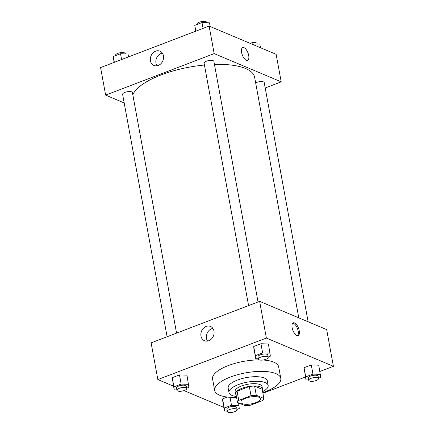 <?xml version="1.0" encoding="UTF-8"?>
<svg xmlns="http://www.w3.org/2000/svg" width="434" height="434" viewBox="0 0 434 434"><rect width="100%" height="100%" fill="white"/><g stroke="black" fill="none" stroke-linecap="round" stroke-linejoin="round"><path stroke-width="0.65" d="M259.027 397.267A9.955 3.477 -10.4 0 1 260.476 398.667A9.955 3.477 -10.4 0 1 251.308 403.88A9.955 3.477 -10.4 0 1 240.892 402.258A9.955 3.477 -10.4 0 1 247.7 397.582A9.955 3.477 -10.4 0 1 259.027 397.267M251.004 395.678L238.76 400.36A13.373 4.665 -10.4 0 0 237.506 402.459L245.074 405.649A13.373 4.665 -10.4 0 0 250.358 405.248L262.608 400.566A13.373 4.665 -10.4 0 0 263.856 398.461L256.293 395.276A13.373 4.665 -10.4 0 0 251.004 395.678L249.322 386.499L237.072 391.186L238.76 400.36M263.856 398.461L262.174 389.287L254.606 386.103L256.293 395.276M237.506 402.459L235.825 393.285A13.373 4.665 -10.4 0 1 237.072 391.186M249.322 386.499A13.373 4.665 -10.4 0 1 254.606 386.103M262.299 389.971A13.687 4.779 169.6 0 0 262.462 388.815A13.687 4.779 169.6 0 0 248.134 386.586A13.687 4.779 169.6 0 0 235.532 393.757A13.687 4.779 169.6 0 0 236.096 394.777M235.532 393.757L235.114 391.463A13.687 4.779 -10.4 0 1 244.478 385.029A13.687 4.779 -10.4 0 1 260.053 384.6A13.687 4.779 -10.4 0 1 262.038 386.52L262.462 388.815M262.608 391.669A19.91 6.949 169.6 0 0 268.163 385.397A19.91 6.949 169.6 0 0 247.32 382.153A19.91 6.949 169.6 0 0 228.995 392.586A19.91 6.949 169.6 0 0 236.411 396.481M268.163 385.397L267.317 380.808A19.91 6.949 169.6 0 0 246.479 377.569A19.91 6.949 169.6 0 0 228.148 388.001L228.995 392.586M262.776 392.591A33.602 11.729 169.6 0 0 265.141 391.739A33.602 11.729 169.6 0 0 280.782 378.339A33.602 11.729 169.6 0 0 245.617 372.866A33.602 11.729 169.6 0 0 214.689 390.47A33.602 11.729 169.6 0 0 236.579 397.403M214.689 390.47L212.579 379.001A33.602 11.729 -10.4 0 1 259.358 359.9M263.075 360.019A33.602 11.729 -10.4 0 1 273.805 362.157A33.602 11.729 -10.4 0 1 278.677 366.871L280.782 378.339M262.901 393.275L305.455 376.994M319.912 371.461L333.41 366.301L266.373 338.053L157.851 379.571L173.502 386.162M184.043 390.605L223.835 407.369M318.48 378.226L320.699 377.374L318.762 365.189L311.281 364.94L304.05 367.706L305.986 379.896L308.677 379.983M237.002 409.392L239.226 408.546L238.971 405.53L231.49 405.285L224.259 408.052L222.577 398.873L227.335 397.056L222.577 398.873L224.514 411.063L227.204 411.15M186.674 388.186L188.893 387.34L186.956 375.15L179.475 374.905L172.244 377.667L174.18 389.857L176.871 389.944M268.147 357.019L270.366 356.173L268.429 343.983L260.948 343.733L253.716 346.5L255.653 358.69L258.349 358.777M333.41 366.301L326.672 329.596L259.635 301.353L151.113 342.865L157.851 379.571M208.792 340.723A7.747 6.407 112.8 0 1 204.468 340.717A7.747 6.407 112.8 0 1 201.571 331.088A7.747 6.407 112.8 0 1 210.485 326.439A7.747 6.407 112.8 0 1 214.043 333.578A7.747 6.407 112.8 0 1 208.792 340.723M259.635 301.353L266.373 338.053M212.893 328.419A7.747 6.407 -67.2 0 0 207.078 333.41A7.747 6.407 -67.2 0 0 207.571 341.059M299.227 330.73A6.846 3.016 -110.9 0 1 298.125 335.628A6.846 3.016 -110.9 0 1 292.863 330.317A6.846 3.016 -110.9 0 1 293.232 322.847A6.846 3.016 -110.9 0 1 299.227 330.73M297.556 335.721A6.846 3.016 69.1 0 0 298.174 331.137A6.846 3.016 69.1 0 0 292.749 323.156M214.439 64.4A62.225 21.722 -10.4 0 1 245.595 68.523A62.225 21.722 -10.4 0 1 254.622 77.247L298.782 317.845M132.826 94.813A62.225 21.722 -10.4 0 1 204.436 65.029M258.04 301.961L213.891 61.395A4.98 1.736 169.6 0 0 208.678 60.586A4.98 1.736 169.6 0 0 204.099 63.19L248.584 305.579M255.664 82.916A4.98 1.736 -10.4 0 1 263.498 81.901A4.98 1.736 -10.4 0 1 264.219 82.601L308.118 321.778M167.112 336.746L122.621 94.362A4.98 1.736 -10.4 0 1 126.028 92.019A4.98 1.736 -10.4 0 1 131.692 91.867A4.98 1.736 -10.4 0 1 132.413 92.561L176.567 333.128M281.205 81.847L214.163 53.599L105.641 95.117L100.59 67.585L209.112 26.073L276.149 54.321L281.205 81.847L265.207 87.966M105.641 95.117L124.195 102.934M163.455 55.812A7.747 6.407 112.8 0 1 160.965 63.652A7.747 6.407 112.8 0 1 153.945 65.442A7.747 6.407 112.8 0 1 151.048 55.812A7.747 6.407 112.8 0 1 159.962 51.158A7.747 6.407 112.8 0 1 163.455 55.812M209.112 26.073L214.163 53.599M247.602 60.353A6.846 3.016 69.1 0 0 248.4 54.174A6.846 3.016 69.1 0 0 244 47.653A6.846 3.016 -110.9 0 1 248.4 54.174A6.846 3.016 -110.9 0 1 247.602 60.353A6.846 3.016 -110.9 0 1 242.34 55.037A6.846 3.016 -110.9 0 1 242.709 47.566A6.846 3.016 -110.9 0 1 244 47.653A6.846 3.016 69.1 0 0 242.709 47.566M162.37 53.143A7.747 6.407 -67.2 0 0 156.555 58.134A7.747 6.407 -67.2 0 0 157.048 65.778M210.164 26.517L209.486 22.823L202.005 22.579L194.774 25.346L195.56 31.259M202.005 22.579L203.069 28.384M194.774 25.346L195.843 31.15M196.998 24.494L196.938 24.195A4.98 1.736 -10.4 0 1 200.345 21.857A4.98 1.736 -10.4 0 1 206.009 21.7A4.98 1.736 -10.4 0 1 206.73 22.4L206.796 22.736M128.545 56.892L128.014 53.99L120.533 53.745L113.301 56.512L114.088 62.425M120.533 53.745L121.596 59.55M113.301 56.512L114.364 62.317M115.52 55.66L115.466 55.362A4.98 1.736 -10.4 0 1 118.873 53.024A4.98 1.736 -10.4 0 1 124.536 52.867A4.98 1.736 -10.4 0 1 125.258 53.566L125.323 53.903M260.498 47.724L259.82 44.029L251.715 44.024M252.338 43.785L252.436 44.328M249.957 43.281A4.98 1.736 -10.4 0 1 256.342 42.906A4.98 1.736 -10.4 0 1 257.064 43.601L257.129 43.942M270.116 353.157L262.63 352.913L255.404 355.679L255.653 358.69M258.409 359.119L257.991 356.824A4.98 1.736 -10.4 0 1 261.393 354.486A4.98 1.736 -10.4 0 1 267.056 354.328A4.98 1.736 -10.4 0 1 267.783 355.023L268.201 357.318A4.98 1.736 -10.4 0 1 263.622 359.927A4.98 1.736 -10.4 0 1 258.409 359.119A4.98 1.736 -10.4 0 1 261.816 356.775A4.98 1.736 -10.4 0 1 267.48 356.623A4.98 1.736 -10.4 0 1 268.201 357.318M268.429 343.983L260.948 343.733L262.63 352.913M260.948 343.733L253.716 346.5L255.404 355.679M253.716 346.5L253.971 349.511M188.638 384.323L181.157 384.079L173.931 386.846L174.18 389.857M176.936 390.285L176.513 387.991A4.98 1.736 -10.4 0 1 179.92 385.652A4.98 1.736 -10.4 0 1 185.584 385.495A4.98 1.736 -10.4 0 1 186.305 386.195L186.728 388.484A4.98 1.736 -10.4 0 1 182.144 391.094A4.98 1.736 -10.4 0 1 176.936 390.285A4.98 1.736 -10.4 0 1 180.343 387.947A4.98 1.736 -10.4 0 1 186.007 387.79A4.98 1.736 -10.4 0 1 186.728 388.484M186.956 375.15L179.475 374.905L181.157 384.079M179.475 374.905L172.244 377.667L173.931 386.846M172.244 377.667L172.499 380.683M320.444 374.363L312.963 374.119L305.737 376.88L305.986 379.896M308.742 380.32L308.319 378.03A4.98 1.736 -10.4 0 1 311.726 375.687A4.98 1.736 -10.4 0 1 317.39 375.535A4.98 1.736 -10.4 0 1 318.111 376.229L318.534 378.524A4.98 1.736 -10.4 0 1 313.95 381.133A4.98 1.736 -10.4 0 1 308.742 380.32A4.98 1.736 -10.4 0 1 312.149 377.981A4.98 1.736 -10.4 0 1 317.813 377.824A4.98 1.736 -10.4 0 1 318.534 378.524M318.762 365.189L311.281 364.94L312.963 374.119M311.281 364.94L304.05 367.706L305.737 376.88M304.05 367.706L304.305 370.717M224.259 408.052L224.514 411.063M227.27 411.492L226.846 409.197A4.98 1.736 -10.4 0 1 230.253 406.853A4.98 1.736 -10.4 0 1 235.917 406.701A4.98 1.736 -10.4 0 1 236.638 407.396L237.062 409.691A4.98 1.736 -10.4 0 1 232.478 412.3A4.98 1.736 -10.4 0 1 227.27 411.492A4.98 1.736 -10.4 0 1 230.671 409.148A4.98 1.736 -10.4 0 1 236.335 408.996A4.98 1.736 -10.4 0 1 237.062 409.691M238.483 402.871L238.971 405.53M230.025 397.305L231.49 405.285M222.577 398.873L222.826 401.884"/></g></svg>
